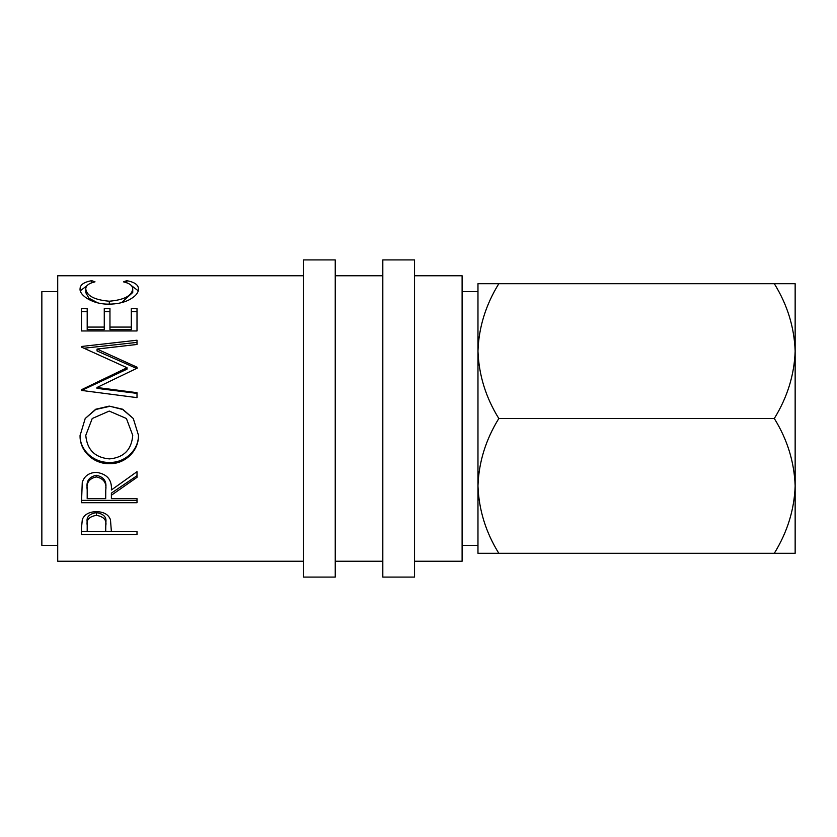 <?xml version="1.0" encoding="UTF-8"?>
<svg xmlns="http://www.w3.org/2000/svg" width="837" height="837" viewBox="0 0 837 837"><rect width="100%" height="100%" fill="white"/><g stroke="black" fill="none" stroke-linecap="round" stroke-linejoin="round"><path stroke-width="1.26" d="M335.239 577.091L335.239 259.909L303.528 259.909L303.528 577.091L335.239 577.091M414.535 577.091L414.535 259.909L382.812 259.909L382.812 577.091L414.535 577.091M462.108 545.368L477.969 545.368L477.969 485.899C478.764 462.223 485.722 439.76 498.821 418.5C485.795 397.512 478.837 375.049 477.969 351.101L477.969 291.632L462.108 291.632M57.711 291.632L41.85 291.632L41.85 545.368L57.711 545.368M414.535 561.229L462.108 561.229L462.108 275.771L414.535 275.771M382.812 275.771L335.239 275.771M382.812 561.229L335.239 561.229M81.492 527.948L82.329 519.411C84.464 514.431 89.151 511.836 96.391 511.627C103.83 511.857 108.528 514.556 110.474 519.735L111.384 531.641L137.006 531.641L137.006 534.613L81.492 534.613L81.492 527.948L81.492 531.39L87.194 531.39M111.384 495.253L111.384 498.643L137.006 498.643L137.006 502.713L81.492 502.713L82.256 482.52C84.244 476.065 88.942 472.675 96.339 472.34C107.094 473.962 112.106 479.842 111.384 489.99L137.006 471.681L137.006 477.341L111.384 495.253L111.384 493.129L137.006 475.709L137.006 471.681M109.228 406.112L122.704 409.23L133.282 418.5L138.429 435.146C139.109 450.609 125.058 464.242 109.49 463.656C93.953 464.179 79.578 451.206 80.07 435.585L85.207 418.5L95.711 409.241L109.228 406.112L122.694 409.492L133.282 418.5M137.006 368.228L96.977 387.489L137.006 392.689L137.006 397.638L81.492 390.419L81.492 389.718L127.046 367.736L81.492 347.114L81.492 346.487L137.006 340.22L137.006 344.457L97.061 349.05L137.006 367.181L137.006 368.228M81.492 308.529L87.194 308.529L87.194 327.079L104.269 327.079L104.269 308.529L109.961 308.529L109.961 327.079L131.315 327.079L131.315 308.529L137.006 308.529L137.006 330.96L81.492 330.96L81.492 308.529M91.683 280.657L95.02 281.849C88.816 283.283 85.74 285.668 85.772 289.016C86.797 295.9 94.644 299.97 109.302 301.215C124.085 299.939 131.901 295.827 132.738 288.87C132.664 285.616 129.578 283.272 123.478 281.849L126.785 280.657C134.548 282.121 138.429 284.852 138.429 288.859C138.618 292.814 135.385 296.539 128.72 300.054C123.008 302.774 116.416 304.134 108.925 304.124C93.022 304.563 79.264 295.398 80.07 288.891C80.028 284.852 83.899 282.111 91.683 280.657L91.683 282.822M303.528 275.771L57.711 275.771L57.711 561.229L303.528 561.229M477.969 351.101C478.764 327.424 485.722 304.961 498.821 283.701L477.969 283.701L477.969 553.299L498.821 553.299C485.795 532.311 478.837 509.848 477.969 485.899M774.298 553.299C787.408 532.039 794.355 509.576 795.15 485.899C794.282 461.951 787.335 439.488 774.298 418.5C787.408 397.24 794.355 374.777 795.15 351.101C794.282 327.152 787.335 304.689 774.298 283.701L795.15 283.701L795.15 553.299L498.821 553.299M774.298 283.701L498.821 283.701M774.298 418.5L498.821 418.5M85.772 289.016L85.772 292.615L88.889 298.181L97.772 302.879M109.302 301.215L109.302 304.48M121.501 302.659L132.738 292.469L132.738 288.87M126.785 280.657L126.785 282.843M131.472 285.647L138.178 290.784M80.331 290.774L87.09 285.605M81.492 330.96L81.492 311.584L87.194 311.584M87.194 327.079L87.194 329.621L104.269 329.621L104.269 327.079M104.269 311.584L109.961 311.584M109.961 327.079L109.961 329.621L131.315 329.621L131.315 327.079M131.315 311.584L137.006 311.584L137.006 330.96M137.006 397.638L137.006 393.4L96.977 388.347L96.977 387.489M97.061 349.05L97.061 350.975L137.006 368.604L137.006 367.181M137.006 344.457L137.006 342.396L84.014 348.213M81.492 347.114L81.492 346.487M81.492 389.718L81.492 390.513L127.046 369.148L127.046 367.736M138.429 434.685C139.109 449.72 125.069 462.966 109.49 462.411C93.953 462.913 79.578 450.306 80.07 435.114M109.49 463.656L109.49 462.411M85.207 418.5L95.721 409.492L109.228 406.458M92.237 418.5L85.772 435.345C87.058 449.772 94.958 457.63 109.469 458.906C123.834 457.557 131.587 449.699 132.738 435.345L126.408 418.5L109.218 411.082L92.237 418.5L85.772 435.345M132.738 435.345L126.408 418.5M81.492 493.495L81.492 500.369L137.006 500.369L137.006 498.643M96.328 475.29C89.214 476.808 86.159 480.993 87.194 487.835L87.194 498.643L105.692 498.643L105.765 490.011C106.77 482.876 103.631 478.502 96.328 476.912L96.328 475.29C103.631 476.839 106.77 481.087 105.765 488.044L105.765 488.023M96.328 476.912C89.214 478.471 86.159 482.771 87.194 489.823M137.006 534.613L137.006 531.641M111.384 531.39L105.703 531.39M96.412 512.652C89.297 513.813 86.232 517.004 87.194 522.215L87.194 531.641L105.692 531.641L105.818 522.487C106.791 517.151 103.652 513.876 96.412 512.652L96.412 515.341C89.297 516.544 86.232 519.819 87.194 525.176M105.818 522.487L105.818 525.458C106.791 519.976 103.652 516.607 96.412 515.341"/></g></svg>
